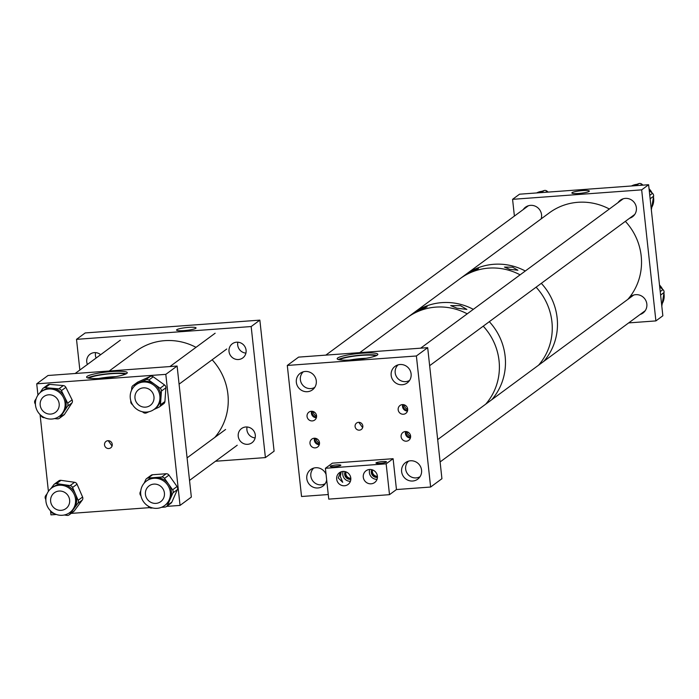 <?xml version="1.0" encoding="UTF-8"?>
<svg xmlns="http://www.w3.org/2000/svg" width="699" height="699" viewBox="0 0 699 699"><rect width="100%" height="100%" fill="white"/><g stroke="black" fill="none" stroke-linecap="round" stroke-linejoin="round"><path stroke-width="1.05" d="M188.477 327.385A9.812 1.398 173.8 0 1 196.061 327.936A9.812 1.398 173.8 0 1 184.125 330.601A9.812 1.398 173.8 0 1 176.541 330.05A9.812 1.398 173.8 0 1 188.477 327.385M96.104 358.054A8.807 8.467 53.6 0 1 95.597 352.619M87.41 364.459A8.807 8.467 53.6 0 1 100.639 354.708M255.135 437.906A8.807 8.467 53.6 0 1 247.079 426.984M255.292 435.023A8.807 8.467 53.6 0 1 243.392 443.507A8.807 8.467 53.6 0 1 241.531 428.566A8.807 8.467 53.6 0 1 255.292 435.023M245.917 353.109A8.807 8.467 53.6 0 1 237.87 342.187M246.083 350.225A8.807 8.467 53.6 0 1 234.182 358.709A8.807 8.467 53.6 0 1 232.321 343.768A8.807 8.467 53.6 0 1 246.083 350.225M259.853 320.133L251.168 326.547L76.514 339.347L85.208 332.942L259.853 320.133L274.095 451.187L265.402 457.592L215.493 461.253M76.514 339.347L79.852 370.033M251.168 326.547L265.402 457.592M456.989 308.207L450.706 305.612L460.458 305.655L466.862 309.421L456.989 308.207M418.063 311.038C410.164 315.074 411.292 314.235 421.462 308.539L427.141 306.835L412.506 313.868M499.051 360.754A58.76 56.479 -126.4 0 0 483.227 326.171A58.76 56.479 -126.4 0 1 484.258 327.307A58.76 56.479 -126.4 0 1 485.683 404.205A58.76 56.479 -126.4 0 0 499.051 360.754M359.775 352.637L407.229 317.643A58.76 56.479 -126.4 0 1 467.229 313.834A58.76 56.479 -126.4 0 0 407.229 317.643L549.362 212.828A58.76 56.479 -126.4 0 1 580.799 202.16A58.76 56.479 -126.4 0 1 609.362 209.018M505.132 356.272A58.76 56.479 -126.4 0 0 489.309 321.689A58.76 56.479 -126.4 0 1 491.764 399.714A58.76 56.479 -126.4 0 0 505.132 356.272M473.31 309.342A58.76 56.479 -126.4 0 0 413.31 313.152A58.76 56.479 -126.4 0 1 473.31 309.342M538.553 365.21A58.76 56.479 -126.4 0 0 536.098 287.184A58.76 56.479 -126.4 0 1 551.922 321.767A58.76 56.479 -126.4 0 1 538.553 365.21M520.1 274.838A58.76 56.479 -126.4 0 0 460.099 278.656A58.76 56.479 -126.4 0 1 520.1 274.838M509.702 269.325L504.477 267.088L512.585 267.193L517.907 270.242L509.702 269.325M470.768 272.182C464.04 275.511 465.001 274.803 473.651 270.05C480.493 267.63 479.523 268.337 470.768 272.182L466.032 274.497M473.651 270.05L478.466 268.538M557.138 317.923A58.76 56.479 -126.4 0 0 541.314 283.34A58.76 56.479 -126.4 0 1 543.77 361.366A58.76 56.479 -126.4 0 0 557.138 317.923M525.307 270.994A58.76 56.479 -126.4 0 0 465.316 274.812A58.76 56.479 -126.4 0 1 496.753 264.143A58.76 56.479 -126.4 0 1 525.307 270.994M582.547 190.591A8.807 1.258 173.8 0 1 589.353 191.08A8.807 1.258 173.8 0 1 578.641 193.466A8.807 1.258 173.8 0 1 571.843 192.976A8.807 1.258 173.8 0 1 582.547 190.591M629.589 218.237A10.275 9.882 -126.4 0 0 625.325 198.394A10.275 9.882 -126.4 0 0 618.056 202.605M640.048 314.506A10.275 9.882 -126.4 0 0 635.784 294.663A10.275 9.882 -126.4 0 0 628.515 298.875M541.148 218.883A10.275 9.882 -126.4 0 0 523.236 209.56M514.394 216.07L512.577 199.329L641.665 189.857L655.898 320.911L628.663 322.903M641.665 189.857L648.611 184.728L519.532 194.2L512.577 199.329M648.611 184.728L662.853 315.782L655.898 320.911M631.477 185.986A15.264 14.67 53.6 0 1 636.737 184.37M642.774 184.973A15.264 14.67 53.6 0 1 643.229 185.13M649.056 188.774A15.264 14.67 53.6 0 1 652.088 192.968M653.46 197.048A15.264 14.67 53.6 0 1 653.548 202.264A15.264 14.67 53.6 0 1 651.87 207.122M636.125 185.646L638.877 183.619L632.254 185.934M638.877 183.619A3.137 3.014 53.6 0 1 641.892 184.221L640.38 185.331M642.975 185.148L641.892 184.221M649.764 195.336L652.499 193.317L649.249 190.53M652.499 193.317A3.137 3.014 53.6 0 1 653.591 196.244L650.14 198.787M651.346 209.875L653.591 196.244M659.515 285.043A15.264 14.67 53.6 0 1 662.547 289.237M663.919 293.318A15.264 14.67 53.6 0 1 664.006 298.534A15.264 14.67 53.6 0 1 662.329 303.392M660.223 291.605L662.958 289.587L659.699 286.8M662.958 289.587A3.137 3.014 53.6 0 1 664.05 292.514L660.599 295.057M661.804 306.145L664.05 292.514M536.657 192.941A15.264 14.67 53.6 0 1 541.908 191.316M547.946 191.928A15.264 14.67 53.6 0 1 548.4 192.076M541.297 192.601L544.049 190.574L537.426 192.889M544.049 190.574A3.137 3.014 53.6 0 1 547.064 191.177L545.552 192.286M548.147 192.103L547.064 191.177M627.816 299.39A58.76 56.479 -126.4 0 0 625.36 221.356M406.381 441.183A4.893 4.71 -126.4 0 0 410.287 434.734A4.893 4.71 -126.4 0 0 402.956 432.428A4.893 4.71 -126.4 0 0 406.381 441.183M403.454 414.236A4.893 4.71 -126.4 0 0 407.36 407.788A4.893 4.71 -126.4 0 0 400.029 405.472A4.893 4.71 -126.4 0 0 403.454 414.236M312.331 420.92A4.893 4.71 -126.4 0 0 316.245 414.472A4.893 4.71 -126.4 0 0 308.906 412.157A4.893 4.71 -126.4 0 0 312.331 420.92M315.266 447.867A4.893 4.71 -126.4 0 0 319.172 441.418A4.893 4.71 -126.4 0 0 311.833 439.112A4.893 4.71 -126.4 0 0 315.266 447.867M362.047 353.196A20.454 2.918 173.8 0 1 377.844 354.332A20.454 2.918 173.8 0 1 352.978 359.88A20.454 2.918 173.8 0 1 337.18 358.744A20.454 2.918 173.8 0 1 362.047 353.196M376.883 355.372A20.454 2.918 -6.2 0 0 362.248 355.04A20.454 2.918 -6.2 0 0 338.342 359.557M359.391 430.165A3.984 3.836 -126.4 0 0 362.571 424.913A3.984 3.836 -126.4 0 0 356.595 423.035A3.984 3.836 -126.4 0 0 359.391 430.165M412.707 481.017A10.275 9.882 -126.4 0 0 420.903 467.474A10.275 9.882 -126.4 0 0 405.507 462.624A10.275 9.882 -126.4 0 0 412.707 481.017M402.248 384.747A10.275 9.882 -126.4 0 0 410.444 371.204A10.275 9.882 -126.4 0 0 395.049 366.355A10.275 9.882 -126.4 0 0 402.248 384.747M326.075 474.411A10.275 9.882 -126.4 0 0 310.679 469.579A10.275 9.882 -126.4 0 0 317.879 487.972A10.275 9.882 -126.4 0 0 326.669 479.89M307.42 391.702A10.275 9.882 -126.4 0 0 315.625 378.159A10.275 9.882 -126.4 0 0 300.221 373.31A10.275 9.882 -126.4 0 0 307.42 391.702M375.8 355.878A18.646 2.665 -6.2 0 0 361.846 355.337A18.646 2.665 -6.2 0 0 339.504 359.819M366.25 358.264A18.646 2.665 -6.2 0 0 362.187 358.482A18.646 2.665 -6.2 0 0 349.343 360.099M361.47 358.998A15.509 2.219 -6.2 0 0 354.175 359.793M358.805 422.31L362.641 427.666M328.259 494.543L301.54 496.5L287.298 365.446L298.595 357.119L427.683 347.656L441.925 478.701L430.628 487.037L396.455 489.545L389.5 494.665L386.154 463.83L325.402 468.286L328.757 499.121L389.5 494.665M287.298 365.446L416.386 355.983L430.628 487.037M427.683 347.656L416.386 355.983M346.014 471.886A4.893 4.71 -126.4 0 0 350.811 478.291M372.602 469.92A4.893 4.71 -126.4 0 0 377.416 476.342M314.533 438.221A4.893 4.71 -126.4 0 0 319.294 444.678M315.415 438.299A4.028 3.871 -126.4 0 0 319.478 443.813M316.324 438.561A4.028 3.871 -126.4 0 0 319.495 442.86M311.605 411.265A4.893 4.71 -126.4 0 0 316.367 417.722M312.488 411.344A4.028 3.871 -126.4 0 0 316.551 416.857M313.397 411.606A4.028 3.871 -126.4 0 0 316.568 415.914M402.72 404.59A4.893 4.71 -126.4 0 0 407.482 411.047M403.603 404.669A4.028 3.871 -126.4 0 0 407.674 410.182M404.52 404.922A4.028 3.871 -126.4 0 0 407.692 409.23M405.647 431.536A4.893 4.71 -126.4 0 0 410.409 437.993M406.53 431.615A4.028 3.871 -126.4 0 0 410.601 437.128M407.447 431.877A4.028 3.871 -126.4 0 0 410.619 436.176M398.115 364.852A9.716 9.34 -126.4 0 0 409.588 380.413M303.296 371.807A9.716 9.34 -126.4 0 0 314.768 387.368M313.755 468.077A9.716 9.34 -126.4 0 0 325.227 483.638M408.574 461.122A9.716 9.34 -126.4 0 0 420.047 476.683M212.147 359.775A58.76 56.479 53.6 0 1 214.82 437.417M109.201 371.012L136.087 351.186A58.76 56.479 53.6 0 1 196.008 347.333M111.464 371.571A20.454 2.918 173.8 0 1 127.262 372.707A20.454 2.918 173.8 0 1 102.395 378.264A20.454 2.918 173.8 0 1 86.597 377.119A20.454 2.918 173.8 0 1 111.464 371.571M126.301 373.747A20.454 2.918 -6.2 0 0 111.665 373.423A20.454 2.918 -6.2 0 0 87.759 377.932M108.808 448.54A3.984 3.836 -126.4 0 0 111.989 443.288A3.984 3.836 -126.4 0 0 106.021 441.41A3.984 3.836 -126.4 0 0 108.808 448.54M125.217 374.253A18.646 2.665 -6.2 0 0 111.272 373.712A18.646 2.665 -6.2 0 0 88.93 378.194M115.676 376.639A18.646 2.665 -6.2 0 0 111.613 376.857A18.646 2.665 -6.2 0 0 98.76 378.474M110.888 377.373A15.509 2.219 -6.2 0 0 103.592 378.168M108.223 440.685L112.058 446.041M37.947 395.118L36.724 383.83L48.021 375.494L177.109 366.031L191.343 497.076L180.045 505.412L166.65 506.391M149.621 507.64L71.141 513.398M56.383 514.481L50.957 514.875L50.52 510.803M48.406 491.362L40.061 414.559M36.724 383.83L165.812 374.358L180.045 505.412M177.109 366.031L165.812 374.358M40.193 405.149A9.795 9.41 53.6 0 1 53.43 395.713A9.795 9.41 53.6 0 1 55.492 412.331A9.795 9.41 53.6 0 1 40.193 405.149M134.986 398.194A9.795 9.41 53.6 0 1 148.232 388.766A9.795 9.41 53.6 0 1 150.294 405.385A9.795 9.41 53.6 0 1 134.986 398.194M50.643 501.393A9.795 9.41 53.6 0 1 63.88 491.956A9.795 9.41 53.6 0 1 65.951 508.575A9.795 9.41 53.6 0 1 50.643 501.393M145.444 494.438A9.795 9.41 53.6 0 1 158.682 485.01A9.795 9.41 53.6 0 1 160.744 501.629A9.795 9.41 53.6 0 1 145.444 494.438M153.902 478.291A15.264 14.67 -126.4 0 0 146.475 481.017A15.264 14.67 -126.4 0 0 141.722 498.387A15.264 14.67 -126.4 0 0 157.161 508.322A15.264 14.67 -126.4 0 0 164.588 505.587A15.264 14.67 -126.4 0 0 169.341 488.217A15.264 14.67 -126.4 0 0 153.902 478.291M148.144 478.029A3.137 3.014 -126.4 0 0 146.615 478.588L151.071 475.303A3.137 3.014 53.6 0 1 152.592 474.743L148.144 478.029L154.933 477.531A15.264 14.67 -126.4 0 0 147.506 480.265L146.475 481.017M146.615 478.588A3.137 3.014 -126.4 0 0 145.68 479.759L144.195 483.123M140.988 495.932L140.525 495.276A3.137 3.014 -126.4 0 1 140.193 492.192L140.761 490.899M152.697 507.963L151.403 508.059A3.137 3.014 -126.4 0 1 148.607 506.714L148.179 506.102M152.592 474.743L166.17 473.747A3.137 3.014 53.6 0 1 168.966 475.102L177.048 486.53A3.137 3.014 53.6 0 1 177.38 489.615L171.893 502.048A3.137 3.014 53.6 0 1 170.958 503.219L166.502 506.504A3.137 3.014 -126.4 0 1 164.981 507.063L161.486 507.317M166.502 506.504A3.137 3.014 -126.4 0 0 167.445 505.333L171.893 502.048M164.588 505.587L165.619 504.827A15.264 14.67 -126.4 0 0 170.189 499.112L167.445 505.333M177.38 489.615L172.933 492.9L170.189 499.112A15.264 14.67 -126.4 0 0 168.555 484.101L172.601 489.816L177.048 486.53M172.933 492.9A3.137 3.014 -126.4 0 0 172.601 489.816M168.966 475.102L164.518 478.378L168.555 484.101A15.264 14.67 -126.4 0 0 154.933 477.531L161.714 477.033L166.17 473.747M164.518 478.378A3.137 3.014 -126.4 0 0 161.714 477.033M74.33 494.656A15.264 14.67 -126.4 0 0 51.674 487.972A15.264 14.67 -126.4 0 0 47.139 505.858A15.264 14.67 -126.4 0 0 69.795 512.542A15.264 14.67 -126.4 0 0 74.33 494.656M60.979 480.335L56.523 483.612A3.137 3.014 -126.4 0 0 54.347 484.154L58.795 480.868A3.137 3.014 53.6 0 1 60.979 480.335L74.557 482.293A3.137 3.014 53.6 0 1 77.03 484.206L72.582 487.483L75.361 493.896A15.264 14.67 -126.4 0 0 63.321 484.59A15.264 14.67 -126.4 0 0 52.705 487.212L51.674 487.972M72.582 487.483A3.137 3.014 -126.4 0 0 70.11 485.578L74.557 482.293M56.523 483.612L70.11 485.578M54.347 484.154A3.137 3.014 -126.4 0 0 53.736 484.765L50.922 488.566M45.854 499.75L45.391 498.684A3.137 3.014 -126.4 0 1 45.706 495.626L47.06 493.8M54.225 513.538L53.421 513.424A3.137 3.014 -126.4 0 1 50.948 511.511L50.73 511.013M77.03 484.206L82.587 497.024A3.137 3.014 53.6 0 1 82.264 500.091L74.243 510.952A3.137 3.014 53.6 0 1 73.631 511.563L69.175 514.84A3.137 3.014 -126.4 0 1 66.999 515.381L64.317 514.997M69.175 514.84A3.137 3.014 -126.4 0 0 69.786 514.228L74.243 510.952M69.795 512.542L70.817 511.782A15.264 14.67 -126.4 0 0 73.806 508.802L69.786 514.228M82.264 500.091L77.816 503.367L73.806 508.802A15.264 14.67 -126.4 0 0 75.361 493.896L78.131 500.309L82.587 497.024M77.816 503.367A3.137 3.014 -126.4 0 0 78.131 500.309M159.922 398.701A15.264 14.67 -126.4 0 0 152.137 384.083A15.264 14.67 -126.4 0 0 136.017 384.782A15.264 14.67 -126.4 0 0 130.232 395.416A15.264 14.67 -126.4 0 0 138.026 410.042A15.264 14.67 -126.4 0 0 154.138 409.343A15.264 14.67 -126.4 0 0 159.922 398.701M137.913 382.021L133.465 385.298A3.137 3.014 -126.4 0 0 132.941 385.612L137.388 382.327A3.137 3.014 53.6 0 1 137.913 382.021L150.198 376.455A3.137 3.014 53.6 0 1 153.247 376.796L164.553 384.966A3.137 3.014 53.6 0 1 165.89 387.796L161.434 391.073L160.953 397.941A15.264 14.67 -126.4 0 0 154.453 384.162A15.264 14.67 -126.4 0 0 139.608 382.519A15.264 14.67 -126.4 0 0 137.048 384.022L136.017 384.782M161.434 391.073A3.137 3.014 -126.4 0 0 160.106 388.242L164.553 384.966M153.247 376.796L148.791 380.073L160.106 388.242M148.791 380.073A3.137 3.014 -126.4 0 0 145.75 379.74L150.198 376.455M133.465 385.298L145.75 379.74M132.941 385.612A3.137 3.014 -126.4 0 0 131.753 387.796L131.578 390.208M132.522 404.651L132.111 404.354A3.137 3.014 -126.4 0 1 130.774 401.532L130.827 400.842M148.974 411.728L146.467 412.864A3.137 3.014 -126.4 0 1 143.417 412.532L142.334 411.746M165.89 387.796L164.912 401.532A3.137 3.014 53.6 0 1 163.723 403.716L159.276 406.993A3.137 3.014 -126.4 0 1 158.752 407.299L153.963 409.474M154.138 409.343L155.161 408.583A15.264 14.67 -126.4 0 0 160.953 397.941L160.464 404.808L164.912 401.532M159.276 406.993A3.137 3.014 -126.4 0 0 160.464 404.808M63.522 397.652A15.264 14.67 -126.4 0 0 41.224 391.728A15.264 14.67 -126.4 0 0 37.038 410.374A15.264 14.67 -126.4 0 0 59.336 416.298A15.264 14.67 -126.4 0 0 63.522 397.652M49.673 384.371L45.225 387.657A3.137 3.014 -126.4 0 0 43.216 388.207L47.663 384.931A3.137 3.014 53.6 0 1 49.673 384.371L63.312 385.577A3.137 3.014 53.6 0 1 65.881 387.351L61.433 390.627L64.544 396.892A15.264 14.67 -126.4 0 0 52.041 388.251A15.264 14.67 -126.4 0 0 42.246 390.968L41.224 391.728M61.433 390.627A3.137 3.014 -126.4 0 0 58.865 388.854L63.312 385.577M45.225 387.657L58.865 388.854M43.216 388.207A3.137 3.014 -126.4 0 0 42.508 388.959L40.079 392.663M35.422 404.302L34.95 403.358A3.137 3.014 -126.4 0 1 35.099 400.282L36.199 398.596M44.666 417.731L43.749 417.653A3.137 3.014 -126.4 0 1 41.189 415.879L40.926 415.363M65.881 387.351L72.111 399.872A3.137 3.014 53.6 0 1 71.962 402.947L64.561 414.262A3.137 3.014 53.6 0 1 63.854 415.014L59.398 418.299A3.137 3.014 -126.4 0 1 57.388 418.858L54.505 418.596M59.398 418.299A3.137 3.014 -126.4 0 0 60.105 417.548L64.561 414.262M59.336 416.298L60.367 415.538A15.264 14.67 -126.4 0 0 63.81 411.886L60.105 417.548M71.962 402.947L67.515 406.233L63.81 411.886A15.264 14.67 -126.4 0 0 64.544 396.892L67.663 403.148L72.111 399.872M67.515 406.233A3.137 3.014 -126.4 0 0 67.663 403.148M380.046 463.332A5.33 0.76 173.8 0 1 375.931 463.035A5.33 0.76 173.8 0 1 382.405 461.593A5.33 0.76 173.8 0 1 386.521 461.89A5.33 0.76 173.8 0 1 380.046 463.332M334.367 466.687A5.33 0.76 173.8 0 1 330.251 466.39A5.33 0.76 173.8 0 1 336.726 464.94A5.33 0.76 173.8 0 1 340.841 465.237A5.33 0.76 173.8 0 1 334.367 466.687M363.279 477.164A7.287 7.007 -126.4 0 0 374.664 482.511A7.287 7.007 -126.4 0 0 373.126 470.147A7.287 7.007 -126.4 0 0 363.279 477.164M369.762 469.466A7.287 7.007 -126.4 0 0 377.032 479.313M336.673 479.112A7.287 7.007 -126.4 0 0 348.058 484.459A7.287 7.007 -126.4 0 0 346.521 472.096A7.287 7.007 -126.4 0 0 336.673 479.112M341.226 471.781L340.317 476.43L342.693 482.31L338.237 477.959L340.57 472.043M343.157 471.414A7.287 7.007 -126.4 0 0 350.426 481.27M345.175 471.624A5.33 5.12 -126.4 0 0 350.828 479.287M345.708 471.773A5.33 5.12 -126.4 0 0 350.837 478.728M371.781 469.667A5.33 5.12 -126.4 0 0 377.434 477.33M372.314 469.824A5.33 5.12 -126.4 0 0 377.443 476.779M325.402 468.286L332.357 463.157L393.1 458.701L386.154 463.83M393.1 458.701L396.455 489.545M420.667 348.172L623.255 198.769M429.64 365.691L634.788 214.41M325.839 355.118L528.427 205.724M437.67 439.601L633.713 295.039M440.099 461.952L645.247 310.679M120.342 340.177L75.142 373.502M215.143 333.222L169.944 366.556M226.764 348.993L179.075 384.162M225.594 429.466L187.079 457.871M237.223 445.237L189.534 480.405"/></g></svg>
